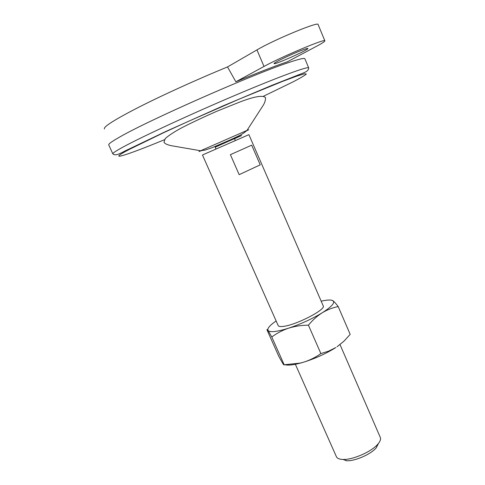 <?xml version="1.0" encoding="UTF-8"?>
<svg xmlns="http://www.w3.org/2000/svg" width="485" height="485" viewBox="0 0 485 485"><rect width="100%" height="100%" fill="white"/><g stroke="black" fill="none" stroke-linecap="round" stroke-linejoin="round"><path stroke-width="0.73" d="M256.953 49.906L227.526 66.93L235.849 81.795L264.004 66.457L256.953 49.906C273.995 39.77 318.984 21.14 318.099 24.505L324.859 40.843C325.981 38.079 281.221 56.872 264.004 66.457M235.849 81.795C257.729 72.708 274.928 66.027 287.453 61.753L316.741 46.166C322.222 43.244 324.926 41.468 324.859 40.843M260.239 164.839L251.697 145.173L230.393 154.673L239.166 174.655L260.239 164.839L239.166 174.655M215.989 149.022L215.158 147.137L216.777 146.385L234.504 138.643L235.328 140.535M206.21 153.345L248.902 134.654L323.192 305.835C326.32 309.515 295.426 325.411 282.913 326.435C280.178 326.738 278.608 326.46 278.19 325.587L202.475 155.036L206.21 153.345M295.365 364.277L336.402 456.7C337.099 458.216 338.912 459.113 341.828 459.392L342.956 459.453C352.777 459.962 371.619 451.687 377.894 444.114C380.216 441.411 381.022 439.18 380.307 437.428L340.021 344.611M345.823 460.695L346.775 460.75C355.105 461.193 370.946 454.239 376.263 447.807L378.536 443.338M104.439 128.974C103.044 126.973 114.424 119.753 138.589 107.306C162.469 95.169 197.08 79.437 227.526 66.93M112.859 153.872L108.731 144.894C108.3 144.033 111.938 141.426 119.637 137.073C148.028 120.51 252.764 74.296 288.49 62.607C299.033 59.049 304.495 57.776 304.889 58.788L308.702 67.906C308.678 69.985 306.823 71.695 303.155 73.029L271.903 85.348L222.579 106.094L165.773 131.496L128.07 149.519C122.614 151.823 115.933 156.879 112.859 153.872C112.514 153.187 116.218 150.75 123.978 146.561C143.239 136.164 191.533 113.823 235.267 95.266C279.069 76.666 308.454 65.948 308.702 67.906M320.882 353.589C315.602 357.348 309.854 360.209 303.646 362.18C315.298 358.518 326.023 353.638 335.826 347.545L328.612 351.14L320.882 353.589L308.43 325.168C312.601 320.118 317.196 315.99 322.216 312.783C327.369 309.703 332.692 307.635 338.19 306.581C336.075 303.731 334.359 301.797 333.031 300.779C331.328 299.663 327.502 299.772 321.543 301.1L321.173 301.185M276.135 320.955L275.826 321.167C269.666 325.477 267.071 328.581 268.053 330.485L271.788 336.99C276.808 333.219 282.415 330.279 288.605 328.169C300.864 324.059 312.067 318.93 322.216 312.783C331.582 306.787 335.19 302.785 333.031 300.779L331.364 300.154M285.059 364.775C288.199 365.508 293.292 364.956 300.342 363.12L303.646 362.18L300.203 363.101L284.186 364.781C284.101 365.217 283.616 364.75 282.737 363.392L278.869 356.499L266.992 329.891C266.932 329.194 267.29 329.388 268.053 330.485C269.981 332.619 276.832 331.843 288.605 328.169C294.892 326.223 301.5 325.223 308.43 325.168M284.186 364.781L271.788 336.99M336.996 346.787L344.023 341.131L350.176 334.359L338.19 306.581M301.7 50.307C291.255 54.253 273.025 63.05 274.11 63.59C273.989 65.263 309.072 49.603 307.878 48.506C307.654 48.227 305.592 48.827 301.7 50.307M164.324 139.771C125.748 155.679 104.572 162.384 129.61 149.259L164.106 132.472L187.944 121.559L239.602 98.952L282.506 81.407L296.529 76.206L304.507 73.769L306.35 74.047C304.677 75.49 300.354 78.049 293.376 81.716L263.482 96.242M215.188 147.21L236.807 137.552C243.846 134.527 243.088 134.915 234.534 138.716M201.123 150.738C198.444 151.847 198.28 151.86 200.638 150.762L246.998 130.41C249.399 129.422 249.284 129.531 246.647 130.75M376.263 447.807L377.894 444.114M346.775 460.75L342.956 459.453M205.27 150.023L200.638 150.762L171.787 145.779C167.416 144.912 164.809 143.724 163.966 142.214L165.324 138.486C168.835 135.394 174.236 131.865 181.517 127.907C191.175 122.911 202.997 117.346 216.995 111.192L238.856 102.402C254.031 96.503 262.918 94.914 265.525 97.63C265.604 100.492 264.561 103.475 262.391 106.579L246.998 130.41C242.445 134.266 241.651 134.594 230.32 139.856L212.309 147.604L205.27 150.023"/></g></svg>
